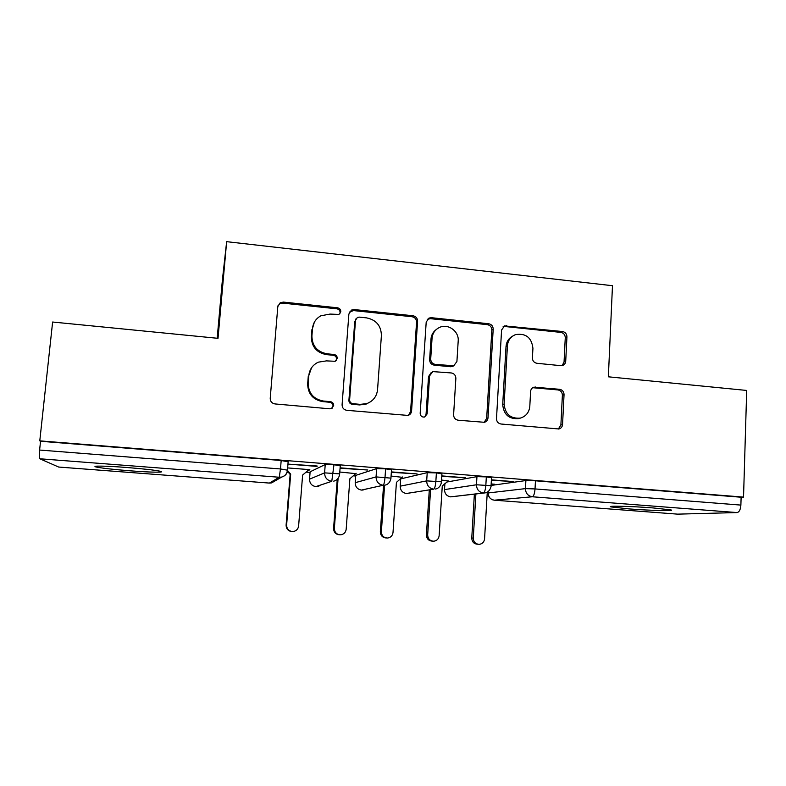 <?xml version="1.0" encoding="UTF-8"?>
<svg xmlns="http://www.w3.org/2000/svg" width="786" height="786" viewBox="0 0 786 786"><rect width="100%" height="100%" fill="white"/><g stroke="black" fill="none" stroke-linecap="round" stroke-linejoin="round"><path stroke-width="1.18" d="M340.8 311.669C340.741 309.527 339.65 308.24 337.528 307.798L283.382 302.089L280.219 302.767L277.812 306.589L270.217 398.315C270.276 401.469 271.868 403.346 275.002 403.935L329.835 408.808L331.319 408.632L333.686 405.556C333.637 403.375 332.537 402.078 330.385 401.666L323.351 401.027C313.467 399.141 308.417 393.197 308.2 383.204L308.8 375.561C309.527 369.332 312.7 364.871 318.33 362.159L326.436 360.882L335.17 361.295L337.263 358.367C337.214 356.205 336.113 354.908 333.971 354.486L326.976 353.798C317.161 351.853 312.14 345.928 311.914 336.025L312.504 328.469C313.133 322.791 315.923 318.566 320.885 315.795L330.032 314.076L338.943 314.439L340.8 311.669M339.837 313.791L340.122 312.671C340.063 310.539 338.982 309.252 336.87 308.819L282.96 303.141L279.826 303.818L277.949 305.803M332.144 408.219L333.038 406.126C332.989 403.955 331.889 402.658 329.747 402.255L322.741 401.626L323.351 401.027M336.094 360.715L336.595 359.153C336.546 357.001 335.455 355.714 333.323 355.292L326.367 354.614L326.976 353.798M629.213 508.925L611.115 506.921C605.377 505.634 631.217 506.204 653.028 507.923L670.88 509.908C676.225 511.224 649.924 510.546 629.213 508.925M130.417 470.834C113.773 469.517 102.445 468.26 96.432 467.051C89.977 465.656 105.521 465.823 126.556 467.474C143.465 468.829 154.695 470.087 160.246 471.246C166.494 472.661 150.568 472.406 130.417 470.834M560.772 365.667L562.491 365.5C564.427 364.812 565.507 363.407 565.714 361.275L566.942 336.84C566.804 333.893 565.321 332.114 562.491 331.525L504.543 325.905L501.586 330.002L496.497 418.624C496.614 421.669 498.127 423.467 501.046 424.027L558.925 428.969C561.086 428.36 562.295 426.886 562.55 424.558L564.043 394.641C563.906 391.644 562.412 389.866 559.573 389.296L533.969 387.154C531.955 387.842 530.835 389.276 530.599 391.467L529.803 406.352C529.145 412.454 525.972 416.374 520.293 418.113C510.487 418.859 505.103 414.143 504.131 403.984L507.432 345.702C507.972 340.309 510.674 336.614 515.518 334.63C525.834 332.999 531.641 337.558 532.928 348.306L532.407 357.935C532.535 360.921 534.038 362.7 536.897 363.289L560.772 365.667M39.781 440.858L743.536 497.106L746.7 390.445L608.354 376.808L612.481 285.711L226.653 241.666L218.017 338.334L52.623 322.024L39.781 440.858L40.548 441.28L39.605 450.044L280.494 468.957L281.182 460.498L40.548 441.28M417.592 321.219C417.494 318.192 415.961 316.375 412.994 315.756L354.28 309.566L351.519 310.067L348.876 314.027L342.087 404.77C342.165 407.885 343.737 409.732 346.803 410.321L408.062 415.43C410.145 414.703 411.314 413.23 411.579 411.009L417.592 321.219L416.57 322.162C416.472 319.145 414.949 317.338 412.002 316.729L353.543 310.578L349.446 312.081M484.196 422.347L486.672 418.368L491.849 330.022C491.731 327.045 490.228 325.257 487.349 324.657L430.345 318.664L431.426 317.701L488.676 323.744C491.574 324.343 493.077 326.141 493.195 329.128L488.008 417.867C487.752 420.156 486.554 421.63 484.422 422.298L458.199 420.225C455.241 419.655 453.709 417.838 453.601 414.772L455.86 378.38C455.752 375.344 454.229 373.537 451.282 372.947L432.811 371.601L429.598 375.865L427.122 413.917L424.637 417.022L426.051 414.438L427.122 413.917M431.426 317.701L429.018 318.065L426.199 322.113L420.176 413.298C420.441 416.069 421.925 417.307 424.637 417.022M226.653 241.666L222.379 280.111L217.182 338.245M58.675 467.051L39.86 458.778C39.221 457.983 39.133 455.065 39.605 450.044M743.536 497.106L741.119 497.233L740.884 505.093C740.53 509.574 739.262 512.069 737.081 512.57L677.65 514.142M400.634 479.539L399.75 479.47M355.694 476.021L353.258 475.835M310.067 472.445L306.068 472.131M287.647 467.916L309.841 469.664M317.092 466.412L288.875 464.172L317.122 466M308.633 469.94L309.812 470.028M741.119 497.233L535.462 480.806L535.03 488.931L740.884 505.093M488.303 491.378L488.204 492.96L525.441 488.627L525.883 480.541L492.046 485.306M525.883 480.541L535.462 480.806M281.182 460.498L288.138 461.824M444.896 483.616L444.522 489.59L476.473 484.785L476.955 476.64L486.338 476.886L491.505 477.79M476.955 476.64L446.635 482.073M492.999 484.441L494.708 484.225L491.152 483.94M491.368 480.246L513.199 481.572L491.388 479.843M400.673 479.038L400.192 486.17L426.68 480.875L427.22 472.671L436.397 472.897L441.909 473.86M427.22 472.671L400.683 478.89M447.951 480.904L441.516 480.03M441.752 476.306L465.518 477.79L441.781 475.903M355.734 475.481L355.203 482.692L376.062 476.906L376.651 468.633L385.612 468.839L391.497 469.881M376.651 468.633L355.734 475.373M402.216 477.299L391.064 476.061M391.33 472.307L417.081 473.938L391.359 471.895M310.116 471.865L309.546 479.165L324.598 472.867L325.227 464.536L333.971 464.713L340.25 465.852M325.227 464.536L310.126 471.796M355.783 473.644L339.788 472.022M340.073 468.24L367.848 470.028L340.102 467.827M333.971 464.713L331.78 481.297L315.844 486.613M448.305 480.924L442.272 485.954L439.138 535.698C438.696 538.872 436.937 540.709 433.862 541.21C429.962 541.023 427.898 538.921 427.672 534.902L430.571 489.806M385.612 468.839L385.032 477.161C384.629 481.916 384 484.618 383.175 485.267L361.413 490.081M436.397 472.897L435.866 481.15C435.464 485.866 434.746 488.538 433.715 489.167L406.303 493.5M486.338 476.886L485.856 485.07C485.463 489.757 484.648 492.4 483.419 492.999L450.555 496.86M314.321 322.27L312.504 328.469M326.367 354.614C316.591 352.668 311.59 346.773 311.364 336.919L311.963 329.393M311.561 367.74L308.8 375.561M322.741 401.626C312.916 399.74 307.886 393.825 307.67 383.882L308.269 376.268M408.445 415.303L410.577 411.54L416.57 322.162M359.29 317.122L357.404 317.446L355.508 320.246L349.623 399.819C349.682 401.99 350.782 403.287 352.914 403.699L360.263 404.358L366.748 403.611C373.163 401.145 376.769 396.488 377.565 389.64L381.406 335.475C381.141 325.718 376.189 319.853 366.561 317.878L359.29 317.122M355.881 318.939L355.508 320.246M370.55 401.754L365.952 404.191L359.497 404.928L352.177 404.269C350.055 403.866 348.964 402.579 348.905 400.408L354.771 321.209M431.249 372.505L428.527 376.563L426.051 414.438M458.199 340.928C459.142 331.456 448.344 323.419 439.836 327.29C435.189 329.413 432.595 333.067 432.054 338.255L430.708 358.947C430.807 361.982 432.339 363.8 435.297 364.399L453.738 365.765L456.912 361.531L458.199 340.928M436.122 329.648C433.027 331.997 431.308 335.15 430.974 339.12L432.054 338.255M454.062 365.637L450.545 366.738L434.196 365.146C431.249 364.557 429.726 362.749 429.628 359.713L430.974 339.12M430.345 318.664L427.26 319.391M512.678 336.094C508.66 338.314 506.439 341.792 506.017 346.528L507.432 345.702M520.538 418.044L518.819 418.604C509.053 419.351 503.688 414.664 502.716 404.544L506.017 346.528M558.296 429.058L560.89 425.02L562.383 395.23C562.245 392.253 560.762 390.485 557.932 389.925L532.721 387.714M562.147 365.588L564.053 362.022L565.272 337.695C565.144 334.748 563.67 332.989 560.85 332.399L505.241 326.544L503.02 326.858M292.009 531.542C288.187 531.12 286.222 528.978 286.104 525.107L286.615 525.097C286.841 529.351 289.061 531.493 293.306 531.523C296.381 530.914 298.149 529.047 298.621 525.932L302.61 475.088L309.026 469.596M287.696 470.667L290.682 474.164L286.615 525.097M287.538 471.394L290.152 474.459L286.104 525.107M290.152 474.459L290.682 474.164M339.523 534.794C335.71 534.421 333.736 532.289 333.588 528.408L334.355 528.418C334.581 532.584 336.742 534.706 340.859 534.804C343.944 534.234 345.722 532.377 346.184 529.243L349.878 478.762L356.166 473.31M338.078 478.507L334.355 528.418M337.253 479.362L333.588 528.408M386.329 537.988C382.517 537.673 380.522 535.561 380.345 531.66L381.377 531.69C381.593 535.767 383.706 537.889 387.714 538.027C390.789 537.496 392.558 535.649 393.01 532.495L396.429 482.388L402.589 476.964M384.6 485.208L381.377 531.69M383.558 485.434L380.345 531.66M432.438 541.141C428.625 540.886 426.611 538.793 426.405 534.863L427.672 534.902M429.294 490.012L426.405 534.863M477.917 544.246L477.8 544.236C474.007 544.03 471.993 541.947 471.767 538.017L473.28 538.076C473.506 542.035 475.53 544.118 479.342 544.334C482.398 543.863 484.137 542.035 484.569 538.862L487.281 492.075M475.884 493.981L473.28 538.076M491.024 486.229L493.362 484.117M474.371 494.158L471.767 538.017M336.87 308.819L337.528 307.798M329.747 402.255L330.385 401.666M333.323 355.292L333.971 354.486M58.596 467.041L269.401 483.076L279.256 477.249L39.86 458.778M269.362 483.076L271.592 482.899L281.732 477.053L279.256 477.249L280.494 468.957L287.47 470.175M737.081 512.57L532.318 496.772L494.325 500.191L677.896 514.162M535.03 488.931C534.647 493.579 533.743 496.192 532.318 496.772C527.927 495.976 525.638 493.254 525.441 488.627L535.03 488.931M492.842 499.896C489.786 498.707 488.214 496.438 488.126 493.117L488.204 492.96C488.371 497.076 490.405 499.483 494.325 500.191L494.148 500.181M333.716 481.14C339.228 479.951 339.758 473.958 339.65 473.87L324.598 472.867C324.706 477.652 327.104 480.462 331.78 481.297L315.903 486.622C311.757 485.876 309.645 483.4 309.546 479.165L309.546 479.234M270.011 483.095L275.031 480.914M288.177 461.392L287.499 469.802C287.116 473.536 285.19 475.952 281.732 477.053C285.269 475.982 287.283 473.624 287.784 469.989M340.269 465.538L339.631 474.164M355.203 482.791L355.203 482.692C355.311 486.888 357.414 489.354 361.501 490.091L383.175 485.267C378.567 484.441 376.199 481.651 376.062 476.906L390.927 478.134M316.434 486.622L319.077 485.994M435.228 489.069C440.691 488.322 441.644 481.946 441.408 481.828L426.68 480.875C426.837 485.581 429.185 488.342 433.715 489.167L406.421 493.51C402.393 492.783 400.32 490.336 400.192 486.17L400.182 486.288M362.326 490.071L363.446 489.884M484.353 492.979L450.692 496.87C446.723 496.163 444.66 493.726 444.522 489.59L444.512 489.737M491.525 477.554L491.054 485.709L476.473 484.785C476.64 489.452 478.959 492.193 483.419 492.999L484.775 492.93C490.1 492.439 491.417 485.748 491.054 485.709L491.044 485.915M441.929 473.614L441.457 482.034M311.364 336.919L311.914 336.025M307.67 383.882L308.2 383.204M282.96 303.141L283.382 302.089M410.577 411.54L411.579 411.009M353.543 310.578L354.28 309.566M412.002 316.729L412.994 315.756M348.905 400.408L349.623 399.819M352.177 404.269L352.914 403.699M359.497 404.928L360.263 404.358M487.349 324.657L488.676 323.744M491.849 330.022L493.195 329.128M486.672 418.368L488.008 417.867M428.527 376.563L429.598 375.865M429.628 359.713L430.708 358.947M434.196 365.146L435.297 364.399M450.545 366.738L451.724 366.001M502.716 404.544L504.131 403.984M534.097 387.645L535.63 387.007M557.932 389.925L559.573 389.296M562.383 395.23L564.043 394.641M560.89 425.02L562.55 424.558M505.241 326.544L506.646 325.64M560.85 332.399L562.491 331.525M565.272 337.695L566.942 336.84M564.053 362.022L565.714 361.275M611.115 506.921L611.144 506.4M96.432 467.051L96.521 466.177M384.885 485.149C390.328 484.245 391.133 477.967 390.947 477.888L391.516 469.606M488.135 492.969L488.224 491.437M279.826 303.818L280.219 302.767M350.792 311.069L351.519 310.067M365.952 404.191L366.748 403.611M452.549 366.502L453.738 365.765M427.957 319.018L429.018 318.065M518.819 418.604L520.293 418.113M532.977 387.567L533.969 387.154M503.148 326.809L504.543 325.905"/></g></svg>
